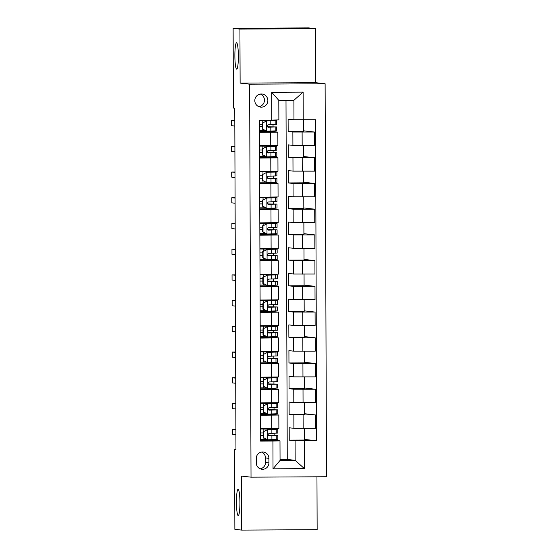 <?xml version="1.0" encoding="UTF-8"?>
<svg xmlns="http://www.w3.org/2000/svg" width="558" height="558" viewBox="0 0 558 558"><rect width="100%" height="100%" fill="white"/><g stroke="black" fill="none" stroke-linecap="round" stroke-linejoin="round"><path stroke-width="0.84" d="M236.669 69.136A13.169 1.744 89.7 0 1 234.876 55.877A13.169 1.744 89.7 0 1 236.55 42.799A13.169 1.744 89.7 0 1 236.578 42.799A13.169 1.744 89.7 0 1 238.364 56.058A13.169 1.744 89.7 0 1 236.697 69.136A13.169 1.744 89.7 0 1 236.669 69.136M238.224 515.62A13.169 1.744 89.7 0 1 236.439 502.36A13.169 1.744 89.7 0 1 238.106 489.282A13.169 1.744 89.7 0 1 238.133 489.282A13.169 1.744 89.7 0 1 239.919 502.549A13.169 1.744 89.7 0 1 238.252 515.62A13.169 1.744 89.7 0 1 238.224 515.62M254.804 100.607A6.584 6.529 96.5 0 0 260.593 107.115A6.584 6.529 96.5 0 0 267.861 100.538A6.584 6.529 96.5 0 0 262.072 94.03A6.584 6.529 96.5 0 0 254.804 100.607M258.919 106.697A6.584 6.529 96.5 0 0 260.342 94.065M315.396 28.667L239.933 29.093L240.121 83.1L315.584 82.682L315.396 28.667L308.588 27.9L233.125 28.319L233.397 108.05L234.765 108.203L235.957 449.755L234.59 449.602L234.869 529.333L241.677 530.1L317.146 529.682L316.965 476.804M315.584 82.682L325.119 83.756L326.486 476.748L251.023 477.167L249.649 84.181L325.119 83.756M268.921 462.868L268.907 458.341A6.382 6.319 96.5 0 0 263.299 452.043A6.382 6.319 96.5 0 0 256.262 458.418L256.275 462.945A6.382 6.319 96.5 0 0 261.883 469.243A6.382 6.319 96.5 0 0 268.921 462.868L265.517 462.484L265.503 457.958A6.382 6.319 96.5 0 0 261.569 452.085M304.333 440.862L304.431 468.643L273.022 468.818L272.925 441.036L279.99 440.869L280.06 460.42L295.154 460.329L295.084 440.785L316.672 440.792L315.556 119.817L293.968 119.81L293.899 100.266L278.805 100.349L278.874 119.893L271.802 120.061L271.704 92.286L303.12 92.112L303.217 119.886M271.802 120.061L259.463 120.13L260.586 441.106L272.925 441.036M239.933 29.093L233.125 28.319M240.121 83.1L249.649 84.181M251.023 477.167L241.488 476.093L241.677 530.1M235.957 449.595L234.59 449.602M280.06 459.478L287.258 459.436L295.154 460.329L304.431 468.643M279.99 440.869L274.138 440.206L274.138 439.655M259.505 132.344L277.842 132.127L273.064 131.576L273.057 131.025M273.043 126.785L273.036 124.643M273.022 120.402L273.022 120.033M259.596 158.06L277.933 157.844L273.148 157.293L273.148 156.742M273.134 152.501L273.127 150.367M273.113 146.126L273.113 145.631M259.686 183.777L278.024 183.568L273.239 183.017L273.239 182.459M273.225 178.218L273.218 176.084M273.204 171.843L273.204 171.355M259.777 209.501L278.114 209.285L273.329 208.734L273.329 208.183M273.315 203.942L273.308 201.801M273.294 197.56L273.287 197.072M259.868 235.218L278.205 235.002L273.42 234.451L273.42 233.9M273.406 229.659L273.399 227.524M273.385 223.284L273.378 222.788M259.951 260.935L278.296 260.726L273.511 260.174L273.511 259.623M273.497 255.376L273.49 253.241M273.469 249.001L273.469 248.512M260.042 286.659L278.386 286.442L273.601 285.891L273.601 285.34M273.58 281.099L273.573 278.958M273.56 274.717L273.56 274.229M260.133 312.375L278.47 312.159L273.692 311.608L273.685 311.057M273.671 306.816L273.664 304.682M273.65 300.441L273.65 299.946M260.223 338.092L278.561 337.883L273.783 337.332L273.776 336.781M273.762 332.533L273.755 330.399M273.741 326.158L273.741 325.67M260.314 363.816L278.651 363.6L273.866 363.049L273.866 362.498M273.852 358.257L273.845 356.116M273.832 351.875L273.832 351.387M260.405 389.533L278.742 389.317L273.957 388.773L273.957 388.215M273.943 383.974L273.936 381.839M273.922 377.599L273.915 377.103M260.495 415.25L278.833 415.04L274.048 414.489L274.048 413.938M274.034 409.691L274.027 407.556M274.013 403.315L274.006 402.827M274.124 435.414L274.118 433.273M274.097 429.032L274.097 428.544M304.591 428.384L304.633 440.039L289.232 440.123L295.084 440.785M289.232 440.123L289.19 427.777L293.899 428.314L315.486 428.321L315.444 414.95L304.542 413.715M304.501 402.66L304.542 414.315L289.142 414.406L293.857 414.936L315.444 414.95M289.142 414.406L289.1 402.06L293.808 402.59L315.396 402.604L315.354 389.226L304.452 387.991M304.41 376.943L304.452 388.598L289.051 388.682L293.766 389.219L315.354 389.226M289.051 388.682L289.009 376.343L293.717 376.873L315.312 376.88L315.263 363.509L304.361 362.275M304.319 351.226L304.361 362.881L288.96 362.965L293.675 363.502L315.263 363.509M288.96 362.965L288.918 350.619L293.634 351.156L315.221 351.163L315.172 337.785L304.27 336.558M304.236 325.502L304.27 337.158L288.877 337.248L293.585 337.778L315.172 337.785M288.877 337.248L288.828 324.902L293.543 325.433L315.13 325.447L315.082 312.068L304.18 310.834M304.145 299.786L304.187 311.441L288.786 311.524L293.494 312.061L315.082 312.068M288.786 311.524L288.744 299.186L293.452 299.716L315.04 299.723L314.991 286.352L304.089 285.117M304.054 274.069L304.096 285.724L288.695 285.808L293.403 286.345L314.991 286.352M288.695 285.808L288.653 273.462L293.362 273.999L314.949 274.006L314.9 260.628L303.998 259.4M303.964 248.345L304.005 260L288.605 260.091L293.313 260.621L314.9 260.628M288.605 260.091L288.563 247.745L293.271 248.275L314.858 248.289L314.817 234.911L303.915 233.676M303.873 222.628L303.915 234.283L288.514 234.367L293.222 234.904L314.817 234.911M288.514 234.367L288.472 222.028L293.18 222.558L314.768 222.565L314.726 209.194L303.824 207.96M303.782 196.911L303.824 208.566L288.423 208.65L293.138 209.187L314.726 209.194M288.423 208.65L288.381 196.304L293.089 196.841L314.677 196.848L314.635 183.47L303.733 182.243M303.691 171.187L303.733 182.843L288.333 182.933L293.048 183.463L314.635 183.47M288.333 182.933L288.291 170.588L293.006 171.118L314.593 171.132L314.545 157.754L303.643 156.519M303.601 145.471L303.643 157.126L288.242 157.21L292.957 157.747L314.545 157.754M288.242 157.21L288.2 144.864L292.915 145.401L314.503 145.408L314.454 132.037L303.552 130.802M303.517 119.886L303.552 131.409L288.158 131.493L292.866 132.023L314.454 132.037M288.158 131.493L288.109 119.147L293.968 119.81M287.258 459.436L286.003 100.307M274.138 440.206L260.579 440.283M260.537 428.628L278.881 428.411L278.833 415.04M316.672 440.792L304.633 439.432M274.048 414.489L260.488 414.566M260.453 402.904L278.791 402.695L278.742 389.317M273.957 388.773L260.405 388.842M260.363 377.187L278.7 376.971L278.651 363.6M273.866 363.049L260.314 363.125M260.272 351.47L278.609 351.254L278.561 337.883M273.783 337.332L260.223 337.409M260.181 325.746L278.519 325.537L278.47 312.159M273.692 311.608L260.133 311.685M260.091 300.03L278.428 299.813L278.386 286.442M273.601 285.891L260.042 285.968M260 274.313L278.337 274.097L278.296 260.726M273.511 260.174L259.951 260.251M259.909 248.589L278.254 248.38L278.205 235.002M273.42 234.451L259.861 234.527M259.819 222.872L278.163 222.656L278.114 209.285M273.329 208.734L259.77 208.811M259.735 197.155L278.072 196.939L278.024 183.568M273.239 183.017L259.686 183.094M259.644 171.432L277.982 171.222L277.933 157.844M273.148 157.293L259.596 157.37M259.554 145.715L277.891 145.499L277.842 132.127M273.064 131.576L259.505 131.653M280.06 460.42L273.022 468.818M271.704 92.286L278.805 100.349M303.12 92.112L293.899 100.266M260.202 468.818A6.382 6.319 96.5 0 0 265.517 462.484M263.711 431.585L267.784 429.507L263.711 431.585L263.732 437.758L267.819 439.795L277.821 439.467L277.807 435.554L268.328 435.366M267.819 439.795L263.732 437.758M266.578 439.313L260.579 439.32M267.428 429.465L275.108 429.186L260.544 429.032M267.784 429.507L277.779 429.179L260.544 428.99M263.355 431.55L263.376 437.723M277.779 429.179L277.793 433.085L269.291 433.406C267.77 434.243 267.77 435.066 269.298 435.875L277.807 435.554M268.363 435.414L275.129 435.568L268.97 435.826M235.881 429.179L232.588 429.2L235.888 429.569M232.588 429.2L232.609 434.34L235.901 434.717M260.565 435.366L263.369 435.366M263.369 435.407L260.565 435.407M260.558 432.938L263.362 432.938M263.62 405.868L267.694 403.79L263.62 405.868L263.641 412.041L267.728 414.078L277.731 413.75L277.717 409.837L268.245 409.649M267.728 414.078L263.641 412.041M266.487 413.597L260.488 413.597M267.338 403.748L275.017 403.469L260.453 403.308M267.694 403.79L277.696 403.462L260.453 403.267M263.264 405.826L263.285 411.999M277.696 403.462L277.703 407.368L269.2 407.689C267.68 408.519 267.68 409.342 269.214 410.158L277.717 409.837M268.279 409.691L275.038 409.844L268.886 410.109M235.79 403.462L232.498 403.483L235.797 403.853M232.498 403.483L232.519 408.623L235.811 408.993M260.474 409.649L263.278 409.642M263.278 409.684L260.474 409.691M260.467 407.221L263.271 407.214M263.529 380.151L267.603 378.073L263.529 380.151L263.55 386.324L267.638 388.354L277.64 388.026L277.626 384.12L268.154 383.925M267.638 388.354L263.55 386.324M266.396 387.873L260.398 387.88M267.247 378.031L274.927 377.752L260.363 377.592M267.603 378.073L277.605 377.738L260.363 377.55M263.174 380.11L263.202 386.282M277.605 377.738L277.619 381.651L269.109 381.965C267.589 382.802 267.589 383.625 269.123 384.434L277.626 384.12M268.189 383.974L274.948 384.127L268.796 384.392M235.706 377.745L232.407 377.759L235.706 378.136M232.407 377.759L232.428 382.907L235.72 383.276M260.384 383.925L263.188 383.925M263.188 383.967L260.384 383.967M260.377 381.498L263.181 381.498M263.439 354.428L267.512 352.349L263.439 354.428L263.46 360.601L267.547 362.637L277.549 362.309L277.535 358.396L268.063 358.208M267.547 362.637L263.46 360.601M266.312 362.156L260.307 362.163M267.156 352.307L274.836 352.028L260.272 351.875M267.512 352.349L277.514 352.021L260.272 351.833M263.09 354.393L263.111 360.566M277.514 352.021L277.528 355.927L269.026 356.248C267.498 357.085 267.498 357.908 269.033 358.717L277.535 358.396M268.098 358.257L274.857 358.41L268.705 358.668M235.615 352.021L232.316 352.042L235.615 352.412M232.316 352.042L232.337 357.183L235.629 357.559M260.293 358.208L263.097 358.208M263.097 358.25L260.293 358.25M260.286 355.781L263.09 355.781M263.348 328.711L267.421 326.632L263.348 328.711L263.376 334.884L267.456 336.92L277.459 336.593L277.445 332.68L267.973 332.491M267.456 336.92L263.376 334.884M266.222 336.439L260.216 336.439M267.066 326.59L274.745 326.311L260.181 326.151M267.421 326.632L277.424 326.304L260.181 326.109M262.999 328.669L263.02 334.842M277.424 326.304L277.438 330.21L268.935 330.531C267.408 331.361 267.415 332.184 268.942 333L277.445 332.68M268.007 332.533L274.773 332.687L268.614 332.952M235.525 326.304L232.226 326.325L235.525 326.695M232.226 326.325L232.247 331.466L235.546 331.836M260.202 332.491L263.013 332.484M263.013 332.526L260.202 332.533M260.195 330.064L262.999 330.057M263.264 302.994L267.331 300.915L263.264 302.994L263.285 309.167L267.373 311.197L277.368 310.869L277.354 306.963L267.882 306.767M267.373 311.197L263.285 309.167M266.131 310.715L260.126 310.722M266.982 300.874L274.655 300.595L260.091 300.434M267.331 300.915L277.333 300.581L260.091 300.392M262.909 302.952L262.93 309.125M277.333 300.581L277.347 304.494L268.844 304.808C267.317 305.644 267.324 306.468 268.851 307.277L277.354 306.963M267.917 306.816L274.682 306.97L268.524 307.235M235.434 300.588L232.142 300.602L235.434 300.978M232.142 300.602L232.156 305.749L235.455 306.119M260.112 306.767L262.923 306.767M262.923 306.809L260.112 306.809M260.105 304.34L262.916 304.34M263.174 277.27L267.247 275.192L263.174 277.27L263.195 283.443L267.282 285.48L277.277 285.152L277.263 281.239L267.791 281.051M267.282 285.48L263.195 283.443M266.04 284.999L260.042 285.005M266.891 275.15L274.571 274.871L260 274.717M267.247 275.192L277.242 274.864L260 274.675M262.818 277.235L262.839 283.408M277.242 274.864L277.256 278.77L268.754 279.091C267.226 279.928 267.233 280.751 268.761 281.56L277.263 281.239M267.826 281.099L274.592 281.253L268.433 281.511M235.343 274.864L232.051 274.885L235.343 275.254M232.051 274.885L232.065 280.025L235.364 280.402M260.028 281.051L262.832 281.051M262.832 281.093L260.028 281.093M260.014 278.623L262.825 278.623M263.083 251.553L267.156 249.475L263.083 251.553L263.104 257.726L267.191 259.763L277.186 259.435L277.173 255.522L267.701 255.334M267.191 259.763L263.104 257.726M265.95 259.282L259.951 259.282M266.801 249.433L274.48 249.154L259.916 248.994M267.156 249.475L277.152 249.147L259.916 248.952M262.727 251.512L262.748 257.684M277.152 249.147L277.166 253.053L268.663 253.374C267.142 254.204 267.142 255.027 268.67 255.843L277.173 255.522M267.735 255.376L274.501 255.529L268.342 255.794M235.253 249.147L231.961 249.168L235.253 249.538M231.961 249.168L231.975 254.309L235.274 254.678M259.937 255.334L262.741 255.327M262.741 255.369L259.937 255.376M259.923 252.907L262.734 252.9M262.992 225.837L267.066 223.758L262.992 225.837L263.013 232.009L267.101 234.039L277.103 233.711L277.089 229.805L267.617 229.61M267.101 234.039L263.013 232.009M265.859 233.558L259.861 233.565M266.71 223.716L274.39 223.437L259.826 223.277M267.066 223.758L277.061 223.423L259.826 223.235M262.637 225.795L262.658 231.968M277.061 223.423L277.075 227.336L268.572 227.65C267.052 228.487 267.052 229.31 268.579 230.119L277.089 229.805M267.645 229.659L274.41 229.812L268.252 230.077M235.162 223.43L231.87 223.444L235.169 223.821M231.87 223.444L231.891 228.592L235.183 228.961M259.847 229.61L262.651 229.61M262.651 229.652L259.847 229.652M259.84 227.183L262.644 227.183M262.902 200.113L266.975 198.034L262.902 200.113L262.923 206.286L267.01 208.322L277.012 207.994L276.998 204.082L267.526 203.893M267.01 208.322L262.923 206.286M265.768 207.841L259.77 207.848M266.619 197.992L274.299 197.713L259.735 197.56M266.975 198.034L276.977 197.706L259.735 197.518M262.546 200.078L262.567 206.251M276.977 197.706L276.984 201.612L268.482 201.933C266.961 202.77 266.961 203.593 268.496 204.402L276.998 204.082M267.561 203.942L274.32 204.095L268.168 204.354M235.071 197.706L231.779 197.727L235.078 198.097M231.779 197.727L231.8 202.868L235.092 203.245M259.756 203.893L262.56 203.893M262.56 203.935L259.756 203.935M259.749 201.466L262.553 201.466M262.811 174.396L266.884 172.317L262.811 174.396L262.832 180.569L266.919 182.606L276.921 182.278L276.908 178.365L267.435 178.176M266.919 182.606L262.832 180.569M265.678 182.124L259.679 182.124M266.529 172.276L274.208 171.997L259.644 171.836M266.884 172.317L276.887 171.99L259.644 171.794M262.455 174.354L262.483 180.527M276.887 171.99L276.901 175.896L268.391 176.216C266.87 177.046 266.87 177.869 268.405 178.686L276.908 178.365M267.47 178.218L274.229 178.372L268.077 178.637M234.988 171.99L231.689 172.01L234.988 172.38M231.689 172.01L231.709 177.151L235.002 177.521M259.665 178.176L262.469 178.169M262.469 178.211L259.665 178.218M259.658 175.749L262.462 175.742M262.72 148.679L266.794 146.594L262.72 148.679L262.741 154.852L266.829 156.882L276.831 156.554L276.817 152.648L267.345 152.453M266.829 156.882L262.741 154.852M265.594 156.4L259.589 156.407M266.438 146.559L274.118 146.28L259.554 146.119M266.794 146.594L276.796 146.266L259.554 146.077M262.372 148.637L262.393 154.81M276.796 146.266L276.81 150.179L268.307 150.493C266.78 151.33 266.787 152.153 268.314 152.962L276.817 152.648M267.38 152.501L274.138 152.655L267.986 152.92M234.897 146.273L231.598 146.287L234.897 146.663M231.598 146.287L231.619 151.434L234.918 151.804M259.575 152.453L262.386 152.453M262.386 152.494L259.575 152.494M259.568 150.025L262.372 150.025M262.63 122.955L266.703 120.877L262.63 122.955L262.658 129.128L266.738 131.165L276.74 130.837L276.726 126.924L267.254 126.736M266.738 131.165L262.658 129.128M265.503 130.684L259.498 130.691M266.354 120.835L274.027 120.556L259.463 120.402M266.703 120.877L276.705 120.549L259.463 120.361M262.281 122.92L262.302 129.093M276.705 120.549L276.719 124.455L268.217 124.776C266.689 125.613 266.696 126.436 268.224 127.245L276.726 126.924M267.289 126.785L274.055 126.938L267.896 127.196M234.806 120.549L231.514 120.57L234.806 120.94M231.514 120.57L231.528 125.71L234.827 126.087M259.484 126.736L262.295 126.736M262.295 126.778L259.484 126.778M259.477 124.308L262.281 124.308M293.857 414.936L293.899 428.314M293.766 389.219L293.808 402.59M293.675 363.502L293.717 376.873M293.585 337.778L293.634 351.156M293.494 312.061L293.543 325.433M293.403 286.345L293.452 299.716M293.313 260.621L293.362 273.999M293.222 234.904L293.271 248.275M293.138 209.187L293.18 222.558M293.048 183.463L293.089 196.841M292.957 157.747L293.006 171.118M292.866 132.023L292.915 145.401M303.099 415.012L303.147 428.391M271.69 415.187L271.739 428.565M271.6 389.47L271.648 402.848M303.015 389.296L303.057 402.667M271.509 363.753L271.558 377.124M302.924 363.579L302.966 376.95M271.418 338.029L271.467 351.407M302.834 337.855L302.875 351.233M271.334 312.313L271.376 325.684M302.743 312.138L302.792 325.509M271.244 286.596L271.286 299.967M302.652 286.421L302.701 299.792M271.153 260.872L271.195 274.25M302.562 260.698L302.61 274.076M271.062 235.155L271.111 248.526M302.471 234.981L302.52 248.352M270.972 209.438L271.021 222.809M302.38 209.264L302.429 222.635M270.881 183.715L270.93 197.093M302.296 183.54L302.338 196.918M270.79 157.998L270.839 171.369M302.206 157.823L302.248 171.194M270.7 132.281L270.749 145.652M302.115 132.107L302.164 145.478M265.503 457.958L268.907 458.341M267.68 429.562L267.714 439.746M276.252 435.665L276.266 439.578M263.885 439.313L263.885 437.974M263.857 431.292L263.85 429.025M276.231 429.29L276.245 433.196M271.899 435.826L271.913 439.732M271.872 429.444L271.886 433.357M267.589 403.839L267.624 414.029M276.161 409.949L276.175 413.862M263.794 413.597L263.794 412.25M263.767 405.575L263.76 403.308M276.14 403.574L276.154 407.48M271.809 410.109L271.823 414.015M271.781 403.727L271.795 407.64M267.498 378.122L267.54 388.305M276.071 384.232L276.084 388.138M263.711 387.873L263.704 386.534M263.683 379.852L263.669 377.585M276.05 377.85L276.064 381.763M271.718 384.385L271.732 388.298M271.697 378.01L271.711 381.916M267.415 352.405L267.449 362.588M275.98 358.508L275.994 362.421M263.62 362.156L263.613 360.817M263.592 354.135L263.585 351.868M275.959 352.133L275.973 356.039M271.627 358.668L271.641 362.574M271.606 352.286L271.62 356.199M267.324 326.681L267.359 336.865M275.889 332.791L275.903 336.704M263.529 336.439L263.522 335.093M263.502 328.411L263.495 326.151M275.868 326.416L275.882 330.322M271.537 332.952L271.551 336.858M271.516 326.57L271.53 330.482M267.233 300.964L267.268 311.148M275.805 307.074L275.819 310.98M263.439 310.715L263.432 309.376M263.411 302.694L263.404 300.427M275.778 300.692L275.791 304.605M271.446 307.228L271.46 311.141M271.425 300.853L271.439 304.759M267.142 275.247L267.177 285.431M275.715 281.351L275.729 285.264M263.348 284.999L263.341 283.659M263.32 276.977L263.313 274.71M275.694 274.975L275.701 278.881M271.355 281.511L271.369 285.417M271.334 275.129L271.348 279.042M267.052 249.524L267.087 259.707M275.624 255.634L275.638 259.547M263.257 259.282L263.257 257.935M263.23 251.253L263.223 248.994M275.603 249.259L275.617 253.165M271.265 255.787L271.279 259.7M271.244 249.412L271.258 253.325M266.961 223.807L266.996 233.99M275.533 229.917L275.547 233.823M263.167 233.558L263.167 232.219M263.139 225.537L263.132 223.27M275.512 223.535L275.526 227.448M271.181 230.07L271.195 233.983M271.153 223.695L271.167 227.601M266.87 198.09L266.905 208.274M275.443 204.193L275.457 208.106M263.083 207.841L263.076 206.502M263.055 199.82L263.041 197.553M275.422 197.818L275.436 201.724M271.09 204.354L271.104 208.26M271.069 197.971L271.076 201.884M266.78 172.366L266.822 182.55M275.352 178.476L275.366 182.389M262.992 182.124L262.985 180.778M262.964 174.096L262.957 171.836M275.331 172.101L275.345 176.007M271 178.63L271.014 182.543M270.979 172.255L270.993 176.161M266.696 146.649L266.731 156.833M275.261 152.759L275.275 156.665M262.902 156.4L262.895 155.061M262.874 148.379L262.867 146.112M275.24 146.377L275.254 150.29M270.909 152.913L270.923 156.826M270.888 146.538L270.902 150.444M266.605 120.933L266.64 131.116M275.171 127.036L275.185 130.949M262.811 130.684L262.804 129.344M262.783 122.662L262.776 120.395M275.15 120.661L275.164 124.567M270.818 127.196L270.832 131.102M270.797 120.814L270.811 124.727"/></g></svg>
